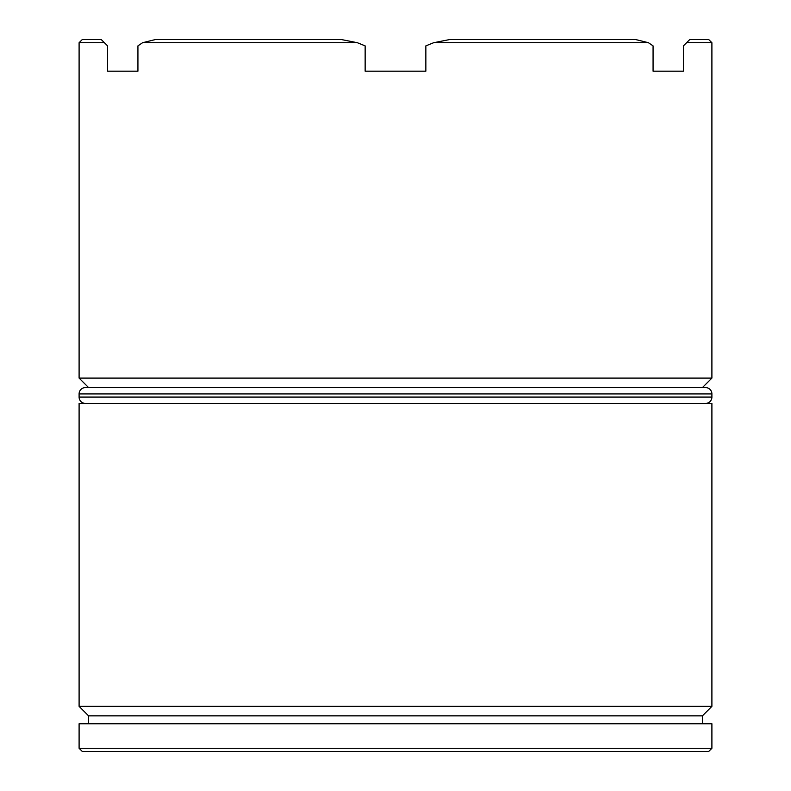 <?xml version="1.0" encoding="UTF-8"?>
<svg xmlns="http://www.w3.org/2000/svg" width="791" height="791" viewBox="0 0 791 791"><rect width="100%" height="100%" fill="white"/><g stroke="black" fill="none" stroke-linecap="round" stroke-linejoin="round"><path stroke-width="1.19" d="M702.408 715.855L88.592 715.855L79.1 706.363L711.9 706.363L702.408 715.855L702.408 723.765M702.408 387.59L88.592 387.59L79.1 378.098L711.9 378.098L702.408 387.59M708.736 751.45L82.264 751.45L79.1 748.286L711.9 748.286L708.736 751.45M107.576 71.19L137.931 71.19L107.576 71.19L107.576 45.878L104.412 42.714L79.1 42.714L79.1 378.098M711.9 42.714L686.588 42.714L689.752 39.55L708.736 39.55L711.9 42.714L711.9 378.098M686.588 42.714L683.424 45.878L683.424 71.19L653.069 71.19L683.424 71.19M648.432 42.714L635.628 39.55L449.624 39.55L433.656 42.714L648.432 42.714L653.069 45.878L653.069 71.19M433.656 42.714L425.855 45.878L425.855 71.19L365.145 71.19L425.855 71.19M357.344 42.714L341.376 39.55L155.372 39.55L142.568 42.714L357.344 42.714L365.145 45.878L365.145 71.19M142.568 42.714L137.931 45.878L137.931 71.19M711.9 706.363L711.9 403.41L79.1 403.41L79.1 706.363M88.592 715.855L88.592 723.765M711.9 748.286L711.9 723.765L79.1 723.765L79.1 748.286M79.1 42.714L82.264 39.55L101.248 39.55L104.412 42.714M711.9 393.918L79.1 393.918A6.328 6.328 0 0 1 85.428 387.59L705.572 387.59A6.328 6.328 0 0 1 711.9 393.918L711.9 397.082A6.328 6.328 0 0 1 705.572 403.41M85.428 403.41A6.328 6.328 0 0 1 79.1 397.082L711.9 397.082M79.1 393.918L79.1 397.082"/></g></svg>
